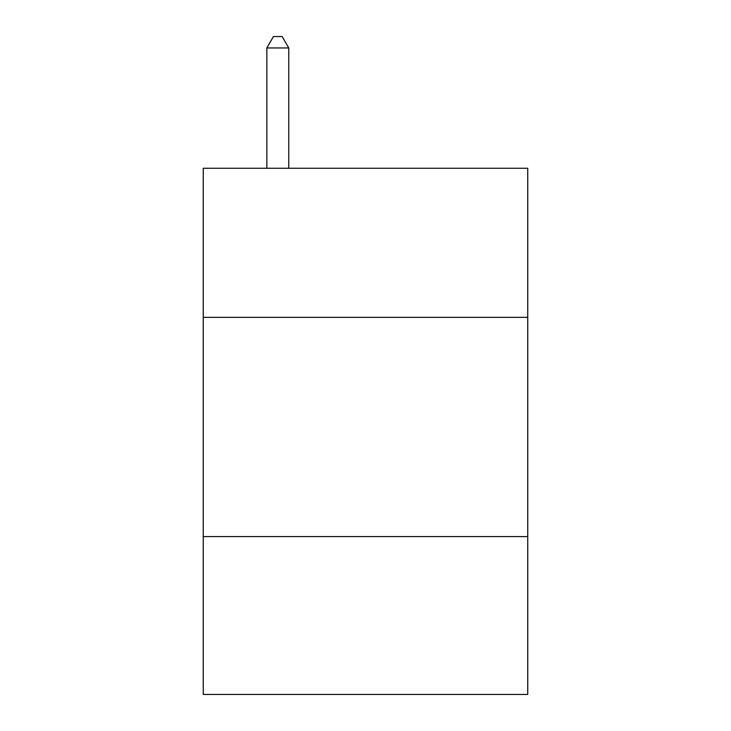 <?xml version="1.0" encoding="UTF-8"?>
<svg xmlns="http://www.w3.org/2000/svg" width="731" height="731" viewBox="0 0 731 731"><rect width="100%" height="100%" fill="white"/><g stroke="black" fill="none" stroke-linecap="round" stroke-linejoin="round"><path stroke-width="1.1" d="M203.264 317.355L527.736 317.355L527.736 168.267L203.264 168.267L203.264 694.45L527.736 694.45L527.736 536.6L203.264 536.6M527.736 536.6L527.736 317.355M288.763 168.267L288.763 47.954L266.842 47.954L266.842 168.267M266.842 47.954L273.421 36.55L282.184 36.55L288.763 47.954"/></g></svg>
